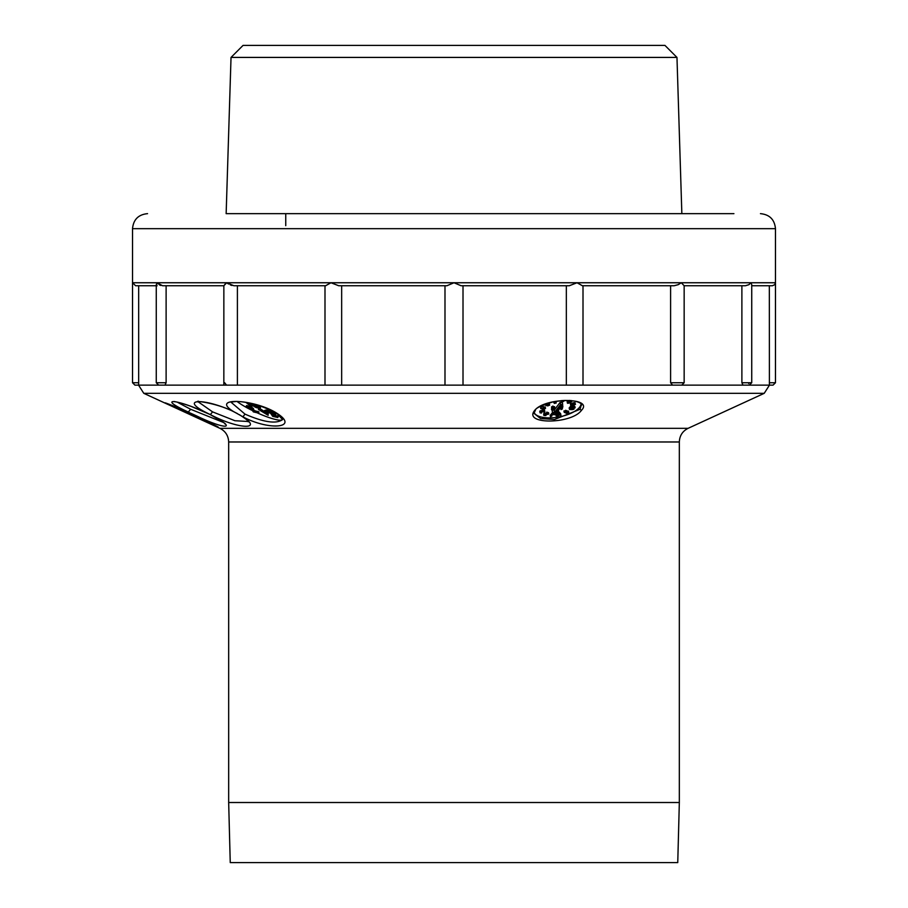 <?xml version="1.0" encoding="UTF-8"?>
<svg xmlns="http://www.w3.org/2000/svg" width="908" height="908" viewBox="0 0 908 908"><rect width="100%" height="100%" fill="white"/><g stroke="black" fill="none" stroke-linecap="round" stroke-linejoin="round"><path stroke-width="1.36" d="M454 862.6L677.754 862.6L679.332 802.513L228.668 802.513L230.246 862.6L454 862.6M185.868 411.12L193.132 414.684L192.791 415.592L216.444 426.737L217.455 426.612L196.128 415.716C224.946 429.745 238.35 429.598 212.529 415.716C238.214 428.826 262.196 430.097 244.093 417.453C269.994 430.755 298.403 427.702 278.052 414.025C256.397 399.089 209.158 396.501 233.322 411.426C202.677 397.318 177.911 398.896 207.955 413.435C176.016 398.578 155.972 397.295 188.285 412.028L167.299 404.139L216.433 426.726M237.397 385.128L324.996 385.128L324.996 285.748L237.397 285.748L237.397 385.128L158.662 385.128L165.029 385.128L166.119 382.745L166.119 285.748L223.845 285.748L225.229 284.022M226.512 385.128L224.651 382.733M157.129 285.748L156.517 285.487M156.278 284.919L156.993 282.751L453.886 282.751M158.151 284.011L156.993 282.751L162.555 285.748L223.856 285.748L226.682 282.751L233.878 285.748L325.609 285.748L330.977 282.751L338.707 285.748L446.918 285.748L454 282.751L775.477 282.751L774.74 284.692L772.39 285.748L751.733 285.748M160.818 285.475L159.479 284.919M769.337 285.748L769.405 385.128L773.071 385.128L769.462 385.128L764.218 393.323L143.782 393.323L138.538 385.128L134.929 385.128L138.595 385.128L138.663 382.779M324.996 285.748L324.996 385.128L341.658 385.128L341.658 285.748L444.988 285.748L444.988 385.128L463.012 385.128L463.012 285.748L566.342 285.748L566.342 385.128L583.004 385.128L583.004 285.748L583.004 385.128L769.405 385.128M742.971 385.128L741.881 382.733L741.881 285.748L684.144 285.748L681.318 282.751L678.174 284.692L674.122 285.748L582.391 285.748L577.023 282.751L569.293 285.748L461.082 285.748L454 282.751M231.029 57.42L676.971 57.42L664.951 45.4L243.049 45.4L231.029 57.42L226.149 213.652L733.925 213.652L453.784 213.652M676.971 57.42L681.851 213.652M748.782 382.733L748.725 383.551M751.733 284.692L751.007 282.751L751.733 284.692L751.733 382.733L749.338 385.128M773.071 385.128L775.477 382.733L775.477 228.668L132.523 228.668L132.523 282.751L156.993 282.751M670.603 285.748L670.603 382.733L684.155 382.733L684.155 285.748L745.445 285.748L748.907 284.692L751.007 282.751M684.144 285.748L681.318 282.751M670.603 382.733L672.556 385.128M534.71 410.382C522.668 424.762 571.382 424.342 581.426 410.382C594.343 397.352 545.027 397.159 534.71 410.382L535.663 409.292M581.381 404.627L580.076 409.292L554.55 419.473L540.601 418.588L534.245 413.571M581.086 404.139A24.039 9.909 -10.8 0 1 579.667 407.147A24.039 9.909 -10.8 0 1 555.469 417.487A24.039 9.909 -10.8 0 1 534.188 412.675M581.563 405.172C582.153 403.345 576.716 399.736 561.712 400.598L552.824 401.938C541.157 405.57 535.368 408.282 535.482 410.064L534.176 412.811M551.882 415.966L550.452 416.659L550.203 415.319L552.064 413.095L552.734 414.445L551.803 415.558M547.002 413.469L548.795 414.037L548.534 412.697L546.752 412.119L546.616 413.673L546.752 412.119M546.491 412.992L543.676 413.81L543.813 415.387L543.676 413.81M543.926 412.3L543.529 411.551L540.703 412.346L541.418 413.038L540.022 412.799L543.041 411.506L542.791 410.166L544.539 410.189L544.868 411.903L543.994 412.448L543.779 411.528M542.791 410.166L539.908 411.063L540.022 412.799M544.198 406.966L545.277 406.954L545.39 408.509L543.427 409.338L540.737 408.555L540.635 407.011L543.54 406.636L544.153 408.316L545.538 408.305M549.669 405.116L547.751 405.876L548.852 404.832L546.752 405.638L544.993 405.036L546.922 404.026L545.617 405.002L549.669 405.116L549.306 403.583L547.762 403.288M562.222 400.553L561.292 401.2L561.553 402.55L564.424 400.553L562.324 400.553M568.533 402.21L570.553 401.325L571.722 401.722L567.863 403.345L567.398 402.914L568.873 400.791M568.272 400.859L567.148 401.574L567.409 403.129M569.123 402.062L569.078 400.439M571.2 405.411L573.084 405.286L572.38 404.775L573.481 404.185L575.502 404.355L570.848 405.615L571.302 403.368L571.155 405.172M571.007 403.47L570.621 405.388M575.173 402.868L572.369 403.209L572.346 404.945M572.188 404.071L571.495 404.162M574.537 407.635L575.116 407.805L574.866 406.466L573.47 406.319L573.731 407.669L574.537 407.635L574.276 406.296M573.515 406.523L570.133 406.648L570.269 408.203L570.133 406.648M570.281 408.725L574.06 409.088L569.736 409.576L570.111 407.363M570.02 407.386L569.18 407.942L569.441 409.281M568.737 412.448L568.487 411.097M568.033 411.233L565.559 410.28L565.457 411.789L565.559 410.28M565.378 411.392L563.947 410.995L564.197 412.334L564.322 410.836M559.85 413.673L560.974 415.217L559.589 412.323L559.407 413.764L559.589 412.323M556.059 415.841L555.798 414.491M562.404 408.906L561.008 409.621L560.747 408.282L562.903 406.024L562.324 408.464M553.528 406.693L554.584 406.693L554.618 408.328L551.496 409.621L551.667 407.726M551.496 409.621L552.495 408.328L551.78 408.328L551.531 406.988L552.972 406.024L553.142 408.044L554.845 408.044M561.042 405.286L555.038 413.106L554.584 412.3L560.588 404.48L561.042 405.286L562.71 404.48L556.048 413.106L556.706 412.3L556.048 413.106L557.682 413.106L554.266 414.684L552.461 412.3L552.053 410.155L554.175 410.155L560.179 402.323L561.507 402.323M562.29 402.323L562.71 404.48L560.588 404.48L560.179 402.323M550.452 416.659L552.325 414.434L552.064 413.095M548.795 414.037L544.448 415.115M544.721 415.535L544.913 414.888M545.05 415.58L545.209 414.82M545.345 415.535L545.549 414.752M545.685 415.444L545.776 414.718M545.935 415.524L543.813 415.387M543.926 415.149L543.937 413.628M544.198 414.967L544.096 413.537M544.346 414.888L544.459 413.39M544.709 414.729L544.789 413.299M545.05 414.638L548.001 414.116L546.616 413.673M543.041 411.506L544.108 411.347L543.858 409.996M543.779 411.358L543.517 410.019M544.108 411.347L544.108 410.041M544.357 411.381L544.369 410.098M544.63 411.449L544.539 410.189M544.108 412.221L544.187 411.619M544.289 412.119L543.983 411.54M541.009 412.913L540.884 412.255M540.022 412.572L539.761 411.233M540.169 412.414L539.908 411.063M540.51 412.198L540.26 410.847M540.907 412.062L540.646 410.722M541.111 412.016L540.85 410.677M541.531 411.948L541.281 410.598M541.872 411.926L541.622 410.586M542.246 411.971L541.985 410.62M542.371 411.767L542.11 410.427M542.644 411.642L542.394 410.291M543.449 411.415L543.2 410.064M540.737 408.555L540.635 407.011M540.884 408.35L543.552 408.328L543.302 406.977M543.552 408.328L543.54 406.636M543.801 407.987L544.391 407.976M541.531 408.555L543.415 408.532L541.531 408.555M542.995 409.099L542.893 408.532M544.993 405.036L544.845 404.298M547.263 404.139L547.138 403.481M546.695 405.377L546.537 404.525M546.775 405.15L546.65 404.469M546.991 404.979L546.877 404.344M547.331 404.809L547.218 404.174M547.683 404.684L547.445 403.39M548.171 404.605L547.921 403.254M548.614 404.605L548.353 403.266M549.068 404.662L548.818 403.322M549.34 404.752L549.09 403.413M549.567 404.934L549.306 403.583M547.365 405.842L547.24 405.184M547.706 405.66L547.569 404.979M548.091 405.694L547.921 404.843M548.398 405.66L548.228 404.786M548.693 405.558L548.546 404.798M555.412 401.427L553.914 402.596L556.082 402.165L555.923 401.336M556.082 402.165L556.218 402.993L554.379 403.424L553.358 401.824M555.968 402.471L554.13 402.902L556.014 402.732M555.741 403.016L555.605 402.312M555.537 403.107L555.378 402.289M555.026 403.231L554.856 402.369M554.788 403.243L554.629 402.426M554.527 403.209L554.402 402.539M564.946 400.417L561.553 402.55M568.964 402.153L568.703 400.803M569.214 401.892L568.953 400.553M569.429 401.699L569.191 400.439M569.668 401.574L569.464 400.451M570.167 401.393L569.997 400.485M570.553 401.325L570.394 400.519M571.03 401.279L570.894 400.553M571.359 401.325L571.211 400.587M571.552 401.381L571.404 400.598M571.711 401.506L571.541 400.621M567.398 402.914L567.148 401.574M567.5 402.743L567.239 401.404M567.795 402.505L567.534 401.166M568.033 402.38L567.772 401.041M567.897 402.948L569.713 402.675L567.875 402.8M571.268 401.699L569.566 402.085L571.268 401.699M569.305 403.016L569.168 402.335M568.839 403.129L568.692 402.358M568.487 403.152L568.351 402.448M568.215 403.129L568.102 402.55M570.916 402.131L570.803 401.518M570.587 402.221L570.451 401.529M570.156 402.278L570.031 401.62M571.257 404.809L571.302 403.368M571.586 405.513L571.472 404.923M571.927 405.49L571.665 404.151M572.244 405.445L571.995 404.105M572.38 404.775L572.131 403.424M572.63 404.548L572.369 403.209M572.993 404.366L572.744 403.027M573.481 404.185L573.22 402.846M573.89 404.094L573.64 402.743M574.435 404.026L574.174 402.687M574.889 404.015L574.628 402.675M575.263 404.094L575.002 402.743M570.655 405.218L570.394 403.867M570.894 404.991L570.633 403.651M573.674 405.082L575.002 404.503L573.357 404.412L573.334 405.093L573.538 404.355M573.992 405.036L573.845 404.264M573.334 405.093L573.22 404.48M574.492 404.889L574.367 404.208M574.197 404.991L574.06 404.23M575.116 407.805L570.269 408.203M570.383 407.998L573.731 407.669M573.198 408.657L573.096 408.089M573.447 408.702L573.334 408.078M573.754 408.793L573.618 408.067M573.947 408.906L573.777 408.055M574.06 409.088L573.867 408.055M569.543 409.077L569.282 407.737M569.827 408.884L569.577 407.533M573.039 408.827L569.94 409.27L572.256 409.633L573.493 409.27L573.039 408.827M573.232 409.44L573.118 408.861M572.948 409.531L572.812 408.804M572.256 409.633L572.085 408.748M571.654 409.644L571.484 408.736M570.996 409.61L570.837 408.804M570.462 409.542L570.349 408.918M568.839 412.788L565.457 411.789M565.809 411.619L568.226 412.243M564.583 412.175L567.148 413.549L564.197 412.334M566.717 413.322L566.501 412.198M566.717 412.958L566.569 412.221M567.148 413.185L567.001 412.391M560.974 415.217L560.202 415.705L559.407 413.764M560.508 415.274L560.259 413.923M560.838 414.888L560.577 413.537M556.298 415.489L558.204 414.23L556.127 414.32L558.817 413.912L556.581 415.671M558.817 413.912L558.59 412.72M556.865 416.023L557.092 415.274M557.228 416.012L557.364 415.092M557.535 415.966L557.716 414.865M557.909 415.875L557.943 414.718M558.136 415.75L558.102 414.604M558.295 415.592L558.443 414.377M558.67 415.535L556.048 415.921M556.139 415.648L555.878 414.298M556.116 414.536L556.002 413.957M561.008 409.621L562.733 407.374L562.472 406.024M551.78 408.328L551.746 406.693M552.007 408.044L552.711 408.044L552.461 406.693M552.711 408.044L552.972 406.024M552.223 409.236L554.13 408.328L552.223 409.236M556.91 412.3L558.829 412.3L558.443 410.303M554.266 414.684L552.666 412.652M555.038 413.106L552.461 412.3L554.584 412.3L554.175 410.155M223.856 285.748L223.845 385.128M228.532 284.011L226.716 282.774M231.937 285.475L230.314 284.919M138.663 382.733L138.663 285.748L135.61 285.748L132.523 282.751L132.523 382.733L138.663 382.733M134.929 385.128L132.523 382.733M135.61 285.748L156.267 285.748M196.128 415.716L194.13 414.797M193.132 414.684L200.078 417.589M212.529 415.716L207.955 413.435M223.254 422.368L190.669 409.292L177.173 402.119M248.168 421.494L234.922 420.722L212.586 411.88L198.092 401.745M244.093 417.453L233.322 411.426M231.109 402.074L236.602 401.415C250.12 402.017 263.661 406.137 277.212 413.787L282.558 419.598C276.316 424.172 263.785 422.345 244.99 414.116L231.052 402.233M252.129 410.439A27.036 4.619 24.7 0 1 247.725 408.169A27.036 4.619 24.7 0 1 236.999 401.427M282.558 419.598A27.036 4.619 24.7 0 1 256.941 412.72M246.749 402.505L251.822 406.92L252.322 405.842L250.46 404.23M246.091 406.648L252.061 408.952L253.57 411.562L258.496 413.083L258.996 412.005L254.07 410.484L253.457 408.634L251.278 407.113L246.59 405.57L245.909 406.761L246.59 405.57M268.155 415.296L258.405 409.394L268.155 415.296L268.087 413.866M264.194 411.369L260.097 408.736M265.42 410.756L264.625 410.416L264.137 411.494L264.932 411.835L265.715 410.121L266.714 410.121L272.706 412.992M264.932 411.835L267.826 414.445L268.314 413.367L266.816 412.005M277.814 417.521L272.695 416.341L270.527 413.197L265.408 411.551L266.782 411.324L270.993 413.151L272.888 416L277.814 417.521L278.302 416.443L273.387 414.922L273.058 413.935M274.477 413.219L273.002 412.346L272.514 413.412L273.978 414.298L274.477 413.219M276.18 413.617L274.715 412.731L274.216 413.81L275.68 414.695L276.18 413.617M248.951 402.936L251.561 404.605L255.67 405.547L260.29 408.521L260.426 407.011L257.35 405.059M251.822 406.92L245.875 402.346M258.496 413.083L253.377 411.903L251.21 408.759L247.203 407.283M247.419 407.726L245.909 406.761M246.897 406.75L247.396 405.683M247.464 406.886L247.963 405.808M248.508 407.204L249.008 406.126M249.462 407.579L249.95 406.5M250.778 408.191L251.278 407.113M251.686 408.714L252.174 407.635M252.061 408.952L252.56 407.874M252.674 409.406L253.173 408.328M252.957 409.701L253.457 408.634M253.57 411.562L254.07 410.484M257.554 412.47L258.042 411.403M259.257 409.587L259.665 408.702M258.405 409.394L258.803 408.521M267.826 414.445L264.137 411.494M265.408 411.086L265.908 410.007M266.214 411.188L266.714 410.121M266.782 411.324L267.281 410.246M267.826 411.642L268.325 410.564M268.768 412.016L269.267 410.938M270.096 412.629L270.595 411.551M270.993 413.151L271.492 412.073M271.378 413.39L271.867 412.311M271.991 413.844L272.491 412.765M272.275 414.139L272.582 413.481M272.888 416L273.387 414.922M276.861 416.908L277.36 415.83M273.217 413.583L273.717 412.504M273.978 414.298L272.514 413.412M274.931 413.969L275.419 412.89M275.68 414.695L274.216 413.81M260.29 408.521L256.192 407.579L253.718 406.319L258.666 407.544L253.048 405.104M252.935 405.354L248.213 402.789M251.561 404.605L252.015 403.629M251.72 404.389L252.072 403.64M252.299 404.435L252.606 403.765M253.253 404.65L253.548 404.003M254.251 404.968L254.569 404.276M255.67 405.547L256.067 404.684M256.987 406.205L257.475 405.127M258.349 406.943L258.848 405.876M259.189 407.488L259.688 406.409M259.926 408.089L260.426 407.011M253.718 406.319L254.195 405.297M254.671 406.534L255.103 405.592M255.829 407.147L256.294 406.114M256.714 407.522L257.157 406.557M257.554 407.805L257.929 407M679.332 802.513L679.332 441.98L228.668 441.98L228.668 802.513M228.668 441.98C228.407 435.726 225.49 431.186 219.929 428.338L688.071 428.338L764.218 393.323M341.658 385.128L444.988 385.128M138.595 385.128L160.194 385.128M463.012 385.128L566.342 385.128M769.337 382.733L775.477 382.733M741.881 382.733L751.733 382.733M580.076 409.292L581.426 410.382M158.662 385.128L156.267 382.733L166.119 382.733M201.882 418.452L201.905 418.463C183.949 409.644 162.498 401.676 165.438 402.982L165.642 403.016M190.669 409.292L188.285 412.028M212.586 411.88L210.327 414.615M244.99 414.116L242.958 416.795M277.212 413.764L278.052 414.025M679.332 441.98C679.593 435.738 682.51 431.186 688.071 428.338M219.929 428.338L216.444 426.737M167.299 404.139L143.782 393.323M156.267 284.692L156.267 382.733M775.477 228.668C774.581 219.543 769.575 214.538 760.45 213.652M132.523 228.668C133.419 219.543 138.425 214.538 147.55 213.652M285.748 213.652L285.748 225.661M684.155 382.733L681.749 385.128M554.073 414.854L558.261 412.924M552.529 412.47L553.823 414.774M556.57 412.743L562.585 404.911M167.333 404.151L192.791 415.592M201.905 418.474L218.283 427.123M174.234 401.472L173.78 401.631C172.997 401.665 174.552 400.61 191.202 406.432L210.02 414.491C222.142 421.403 227.102 424.535 224.889 423.911L224.719 423.389M198.126 401.109L197.456 401.881C194.743 400.36 218.363 403.504 234.309 412.016L237.351 413.56M239.428 414.706C251.266 422.39 247.033 421.006 248.349 421.845L248.463 421.096"/></g></svg>
